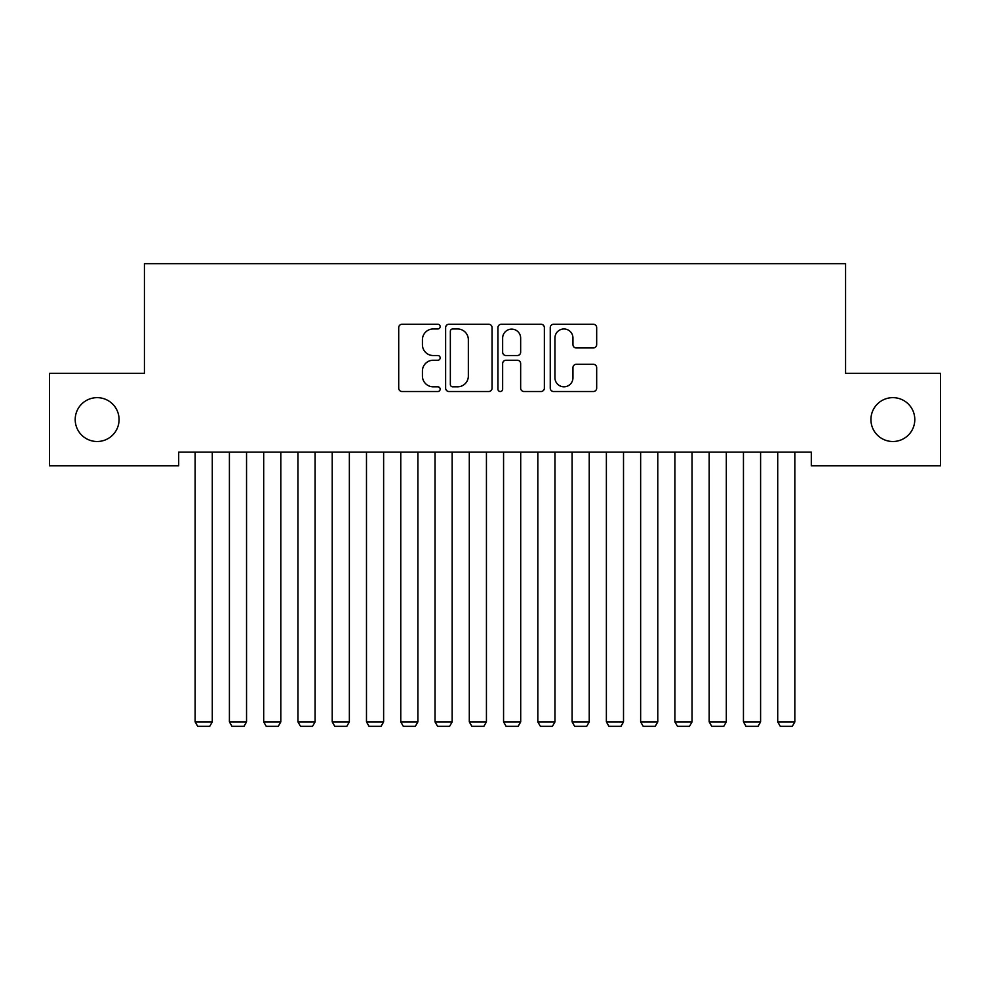 <?xml version="1.0" encoding="UTF-8"?>
<svg xmlns="http://www.w3.org/2000/svg" width="990" height="990" viewBox="0 0 990 990"><rect width="100%" height="100%" fill="white"/><g stroke="black" fill="none" stroke-linecap="round" stroke-linejoin="round"><path stroke-width="1.49" d="M440.166 326.601A2.351 2.351 0 0 0 437.815 324.25L402.076 324.25A3.366 3.366 0 0 0 398.71 327.616L398.71 388.167A3.366 3.366 0 0 0 402.076 391.52L437.815 391.52A2.351 2.351 0 0 0 440.166 389.169A2.351 2.351 0 0 0 437.815 386.818L433.187 386.818A10.766 10.766 0 0 1 422.433 376.052L422.433 371.003A10.766 10.766 0 0 1 433.187 360.249L437.815 360.249A2.351 2.351 0 0 0 440.166 357.885A2.351 2.351 0 0 0 437.815 355.534L433.187 355.534A10.766 10.766 0 0 1 422.433 344.768L422.433 339.719A10.766 10.766 0 0 1 433.187 328.965L437.815 328.965A2.351 2.351 0 0 0 440.166 326.601M870.928 419.574A21.928 21.928 0 0 0 892.869 441.503A21.928 21.928 0 0 0 914.797 419.574A21.928 21.928 0 0 0 892.869 397.646A21.928 21.928 0 0 0 870.928 419.574M75.203 419.574A21.928 21.928 0 0 0 97.131 441.503A21.928 21.928 0 0 0 119.072 419.574A21.928 21.928 0 0 0 97.131 397.646A21.928 21.928 0 0 0 75.203 419.574M593.307 347.96A3.366 3.366 0 0 0 596.673 344.607L596.673 327.616A3.366 3.366 0 0 0 593.307 324.25L553.608 324.25A3.366 3.366 0 0 0 550.254 327.616L550.254 388.167A3.366 3.366 0 0 0 553.608 391.52L593.307 391.52A3.366 3.366 0 0 0 596.673 388.167L596.673 367.649A3.366 3.366 0 0 0 593.307 364.283L576.316 364.283A3.366 3.366 0 0 0 572.95 367.649L572.95 377.821A8.997 8.997 0 0 1 563.954 386.818A8.997 8.997 0 0 1 554.957 377.821L554.957 337.961A8.997 8.997 0 0 1 563.954 328.965A8.997 8.997 0 0 1 572.95 337.961L572.95 344.607A3.366 3.366 0 0 0 576.316 347.96L593.307 347.96M811.305 452.133L178.695 452.133L178.695 465.832L49.5 465.832L49.5 373.304L144.429 373.304L144.429 263.649L845.571 263.649L845.571 373.304L940.5 373.304L940.5 465.832L811.305 465.832L811.305 452.133M492.055 327.616A3.366 3.366 0 0 0 488.689 324.25L449.002 324.25A3.366 3.366 0 0 0 445.636 327.616L445.636 388.167A3.366 3.366 0 0 0 449.002 391.52L488.689 391.52A3.366 3.366 0 0 0 492.055 388.167L492.055 327.616M501.311 324.25L540.998 324.25A3.366 3.366 0 0 1 544.364 327.616L544.364 388.167A3.366 3.366 0 0 1 540.998 391.52L524.007 391.52A3.366 3.366 0 0 1 520.653 388.167L520.653 363.602A3.366 3.366 0 0 0 517.287 360.249L506.014 360.249A3.366 3.366 0 0 0 502.648 363.602L502.648 389.169A2.351 2.351 0 0 1 500.296 391.52A2.351 2.351 0 0 1 497.945 389.169L497.945 327.616A3.366 3.366 0 0 1 501.311 324.25M452.702 328.965A2.351 2.351 0 0 0 450.351 331.316L450.351 384.466A2.351 2.351 0 0 0 452.702 386.818L457.578 386.818A10.766 10.766 0 0 0 468.344 376.052L468.344 339.719A10.766 10.766 0 0 0 457.578 328.965L452.702 328.965M520.653 338.122A8.997 8.997 0 0 0 511.657 329.125A8.997 8.997 0 0 0 502.648 338.122L502.648 352.168A3.366 3.366 0 0 0 506.014 355.534L517.287 355.534A3.366 3.366 0 0 0 520.653 352.168L520.653 338.122M212.281 452.133L212.281 721.896L195.141 721.896L195.141 452.133M212.281 721.896L209.707 726.351L197.715 726.351L195.141 721.896M246.547 452.133L246.547 721.896L229.408 721.896L229.408 452.133M246.547 721.896L243.973 726.351L231.982 726.351L229.408 721.896M280.813 452.133L280.813 721.896L263.687 721.896L263.687 452.133M280.813 721.896L278.252 726.351L266.248 726.351L263.687 721.896M315.092 452.133L315.092 721.896L297.953 721.896L297.953 452.133M315.092 721.896L312.518 726.351L300.527 726.351L297.953 721.896M349.359 452.133L349.359 721.896L332.219 721.896L332.219 452.133M349.359 721.896L346.785 726.351L334.793 726.351L332.219 721.896M383.625 452.133L383.625 721.896L366.486 721.896L366.486 452.133M383.625 721.896L381.051 726.351L369.06 726.351L366.486 721.896M417.891 452.133L417.891 721.896L400.764 721.896L400.764 452.133M417.891 721.896L415.33 726.351L403.326 726.351L400.764 721.896M452.158 452.133L452.158 721.896L435.031 721.896L435.031 452.133M452.158 721.896L449.596 726.351L437.605 726.351L435.031 721.896M486.437 452.133L486.437 721.896L469.297 721.896L469.297 452.133M486.437 721.896L483.863 726.351L471.871 726.351L469.297 721.896M520.703 452.133L520.703 721.896L503.564 721.896L503.564 452.133M520.703 721.896L518.129 726.351L506.138 726.351L503.564 721.896M554.969 452.133L554.969 721.896L537.842 721.896L537.842 452.133M554.969 721.896L552.395 726.351L540.404 726.351L537.842 721.896M589.236 452.133L589.236 721.896L572.109 721.896L572.109 452.133M589.236 721.896L586.674 726.351L574.67 726.351L572.109 721.896M623.514 452.133L623.514 721.896L606.375 721.896L606.375 452.133M623.514 721.896L620.94 726.351L608.949 726.351L606.375 721.896M657.781 452.133L657.781 721.896L640.641 721.896L640.641 452.133M657.781 721.896L655.207 726.351L643.215 726.351L640.641 721.896M692.047 452.133L692.047 721.896L674.908 721.896L674.908 452.133M692.047 721.896L689.473 726.351L677.482 726.351L674.908 721.896M726.313 452.133L726.313 721.896L709.187 721.896L709.187 452.133M726.313 721.896L723.752 726.351L711.748 726.351L709.187 721.896M760.592 452.133L760.592 721.896L743.453 721.896L743.453 452.133M760.592 721.896L758.018 726.351L746.027 726.351L743.453 721.896M794.859 452.133L794.859 721.896L777.719 721.896L777.719 452.133M794.859 721.896L792.285 726.351L780.293 726.351L777.719 721.896"/></g></svg>
